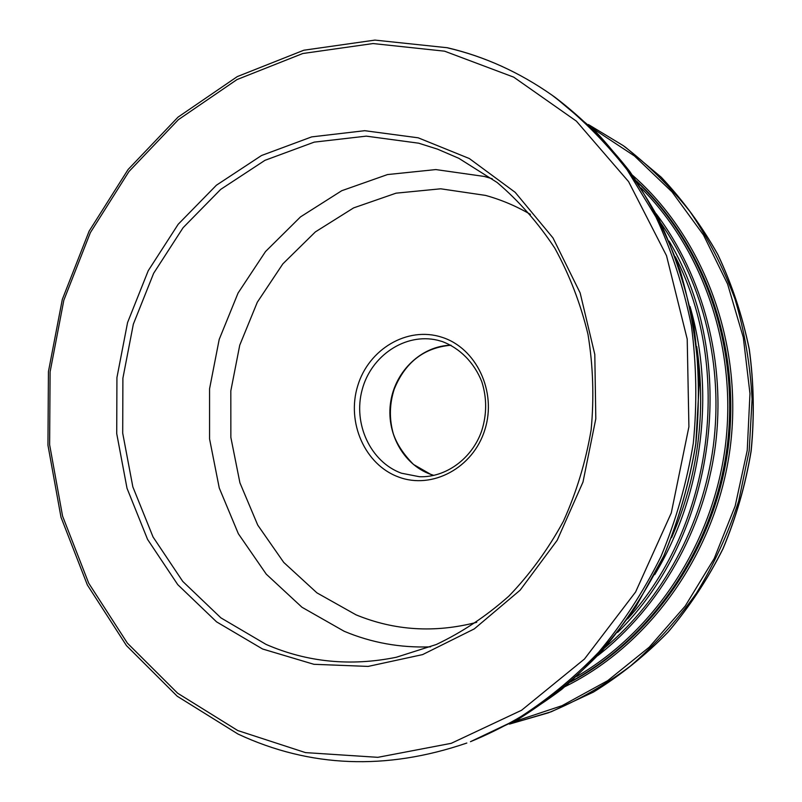 <?xml version="1.0" encoding="UTF-8"?>
<svg xmlns="http://www.w3.org/2000/svg" width="802" height="802" viewBox="0 0 802 802"><rect width="100%" height="100%" fill="white"/><g stroke="black" fill="none" stroke-linecap="round" stroke-linejoin="round"><path stroke-width="1.2" d="M530.443 214.385C516.107 206.034 501.13 199.708 485.511 195.397L440.719 188.801L396.048 193.172L353.632 207.888L315.366 231.908L282.835 263.888L257.312 302.224L239.748 345.171L230.816 390.875L230.856 437.411L239.918 482.804L257.743 525.109L283.728 562.402L316.93 592.858L356.028 614.833C394.574 630.673 434.804 633.169 476.729 622.322M430.614 646.843C400.318 647.966 371.486 642.763 344.128 631.244L301.973 607.254L266.254 574.152L238.354 533.741L219.257 487.997L209.573 438.975L209.573 388.749L219.197 339.416L238.074 293.031L265.512 251.557L300.519 216.881L341.742 190.716L387.516 174.565L435.827 169.573L484.368 176.46L492.238 178.756M551.225 711.765L593.36 692.116C620.307 675.535 645.209 655.515 668.056 632.076C689.419 606.873 707.695 579.144 722.883 548.869C736.066 517.48 745.459 484.839 751.083 450.935C754.431 416.739 753.8 382.775 749.188 349.04C742.361 315.868 731.885 284.349 717.77 254.485C701.77 225.933 682.893 200.149 661.159 177.152L625.55 147.277L661.209 177.192C682.973 200.219 701.86 226.014 717.87 254.585C731.985 284.459 742.462 315.968 749.289 349.131C753.89 382.845 754.522 416.779 751.173 450.955C745.569 484.819 736.166 517.44 722.993 548.819C707.815 579.074 689.54 606.803 668.176 632.006C645.319 655.455 620.397 675.484 593.42 692.096L551.225 711.765L509.491 724.106L548.438 712.798C577.179 700.978 604.437 685.449 630.242 666.211C654.873 644.988 676.888 620.718 696.296 593.38C713.93 564.568 728.056 533.821 738.672 501.11L749.188 450.684L752.086 399.256C750.291 364.92 744.607 331.557 735.033 299.166C723.364 267.738 708.377 238.595 690.081 211.718C670.141 186.465 647.826 164.41 623.124 145.553L625.55 147.277M237.753 730.542L305.462 752.607L377.832 757.329L451.245 743.324L521.591 710.251L584.468 659.023L635.595 591.996L671.284 512.949L688.908 426.794L687.214 339.136L666.512 255.688L628.588 181.623L576.397 121.142L513.701 77.142L444.579 51.178L373.03 43.549L302.775 53.513L237.001 79.568L178.355 119.688L128.952 171.538L90.385 232.6L63.829 300.249L50.095 371.857L49.624 444.709L62.566 516.077L88.701 583.184L127.418 643.174L177.643 693.219L237.753 730.542M447.737 47.899C484.649 56.541 519.445 72.31 552.117 95.217C579.736 116.34 604.738 141.202 627.114 169.813L655.946 217.041C671.875 251.277 683.695 287.507 691.384 325.712C696.547 364.619 697.189 403.817 693.299 443.326C686.823 482.503 676.066 520.207 661.008 556.438C643.685 591.365 622.893 623.294 598.643 652.237C572.738 679.114 544.588 701.991 514.202 720.848L470.453 741.69C502.453 728.507 532.889 711.043 561.771 689.319C589.38 665.289 614.121 637.72 635.976 606.593L663.685 556.117C678.662 520.087 689.369 482.603 695.795 443.656L699.174 384.9C697.219 345.702 690.893 307.657 680.186 270.795C667.134 235.076 650.382 202.034 629.921 171.678C607.655 143.217 582.763 118.475 555.275 97.463L595.144 131.027C619.525 156.991 640.698 186.234 658.683 218.735C674.542 252.78 686.301 288.8 693.961 326.785C699.093 365.451 699.735 404.408 695.875 443.666C689.439 482.593 678.743 520.057 663.765 556.077C646.542 590.783 625.861 622.532 601.731 651.314C575.946 678.051 547.926 700.808 517.651 719.584L470.453 741.69M433.842 475.396L430.463 474.283C402.915 464.328 385.742 432.338 390.734 401.581C395.496 370.785 421.712 345.862 450.985 345.201M401.451 473.21L419.486 476.729C445.681 477.701 472.007 458.834 481.691 430.875C486.924 414.363 486.964 397.993 481.822 381.772C474.213 362.544 459.827 348.118 442.072 341.472L437.461 340.198C405.321 332.579 371.065 355.697 362.153 389.772C352.84 423.727 370.494 461.992 401.451 473.21M441.732 337.211C476.228 347.847 497.09 391.577 484.869 429.702C473.17 468.007 432.088 489.801 398.574 477.01C364.88 464.769 346.314 422.383 357.712 385.852C368.619 349.151 407.406 326.003 441.732 337.211M266.063 644.407C307.186 662.262 350.594 666.552 396.278 657.269L436.278 644.517C462.233 632.197 486.463 616.036 508.969 596.036C530.102 574.042 548.227 549.139 563.365 521.34C576.478 492.258 585.741 461.762 591.134 429.862C594.172 397.652 593.119 365.812 587.986 334.334C580.558 303.567 569.49 274.825 554.773 248.119C538.222 222.976 519.004 201.091 497.12 182.475L458.794 158.295L437.481 149.132L418.704 143.197L366.263 136.139L314.204 142.134L264.961 160.33L220.68 189.402L183.107 227.688L153.643 273.292L133.343 324.168L122.896 378.203L122.706 433.17L132.841 486.864L153.062 537.009L182.736 581.39L220.881 617.851L266.063 644.407M418.203 137.814L469.31 158.525L515.175 192.33L552.959 237.873L580.147 292.92L594.803 354.434L595.806 418.784L582.994 482.032L557.179 540.307L520.137 590.172L474.303 628.888L422.614 654.602L368.138 666.412L313.873 664.297L262.575 648.998L216.57 621.861L177.753 584.648L147.568 539.395L127.017 488.288L116.721 433.601L116.932 377.602L127.568 322.564L148.23 270.725L178.204 224.249L216.43 185.202L261.512 155.518L311.667 136.891L364.73 130.696L418.203 137.814M605.069 647.545C662.372 599.124 702.672 525.32 713.319 445.962C723.574 366.564 703.755 284.84 660.928 223.237M637.139 181.984C703.945 245.191 740.096 347.647 727.033 447.777C713.74 547.866 652.297 637.47 571.405 681.239M576.748 676.467C654.171 631.715 712.246 544.438 725.148 447.526C737.78 350.574 704.266 251.237 641.069 187.969M627.655 618.893C712.747 525.33 733.309 369.161 675.334 256.76M671.605 537.621C698.091 476.348 706.472 412.689 696.748 346.644M588.427 124.551L623.124 145.553L588.417 124.541M513.881 721.71L562.052 705.68L607.695 680.667L649.249 647.174L685.209 606.051L714.221 558.503L735.163 506.042L747.233 450.433L749.97 393.592L743.314 337.502L727.594 284.058L703.514 235.036L672.046 191.929L634.432 155.949L592.046 127.989M570.473 682.041C652.337 638.833 714.762 548.758 728.156 447.917C741.319 347.045 704.336 243.878 636.447 180.961M632.477 175.217C703.996 237.893 743.725 344.128 730.121 448.178C716.336 552.207 650.452 644.527 565.159 686.562M442.022 341.462L437.461 340.198M555.275 97.463L552.117 95.217C519.355 72.25 484.448 56.431 447.396 47.749L374.935 40.1L303.818 50.225L237.292 76.591L178.004 117.152L128.089 169.513L89.132 231.136L62.315 299.407L48.431 371.657L47.95 445.18L60.992 517.22L87.368 584.979L126.465 645.61L177.222 696.236L238.014 734.061C309.983 767.624 386.253 770.612 466.824 743.033M433.882 475.385L430.664 474.323L413.521 464.468C403.536 454.323 396.789 444.057 393.291 433.681C389.13 418.824 389.451 403.987 394.233 389.15C405.17 362.253 424.098 347.607 451.015 345.221M655.986 213.532C703.454 276.339 726.141 362.494 715.314 446.233C704.096 529.911 659.886 607.264 597.781 655.645M669.109 241.111C739.825 359.777 716.607 536.087 617.59 632.397M690.021 306.514C715.544 394.373 702.121 496.378 654.723 574.633"/></g></svg>
